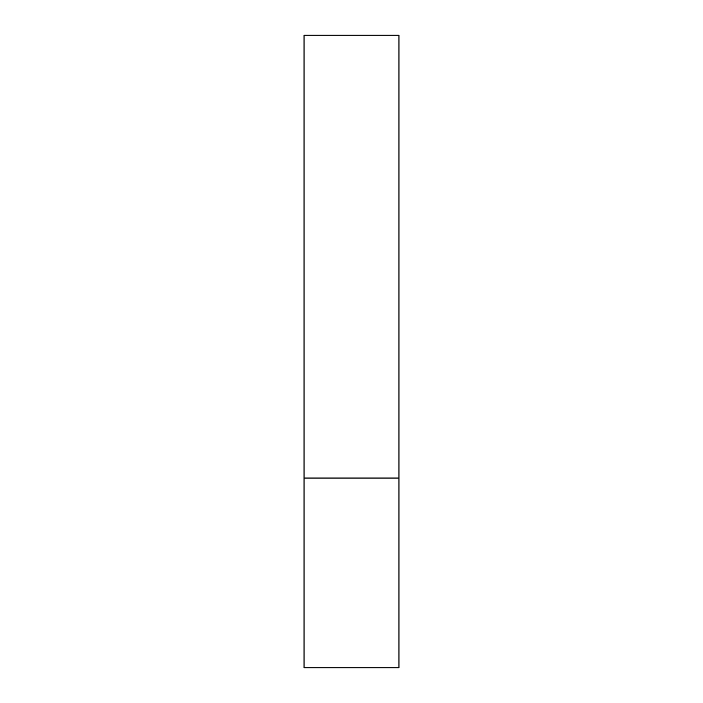 <?xml version="1.0" encoding="UTF-8"?>
<svg xmlns="http://www.w3.org/2000/svg" width="703" height="703" viewBox="0 0 703 703"><rect width="100%" height="100%" fill="white"/><g stroke="black" fill="none" stroke-linecap="round" stroke-linejoin="round"><path stroke-width="1.05" d="M398.952 478.04L304.048 478.04L398.952 478.04L398.952 35.15L304.048 35.15L304.048 667.85L398.952 667.85L398.952 478.04"/></g></svg>
